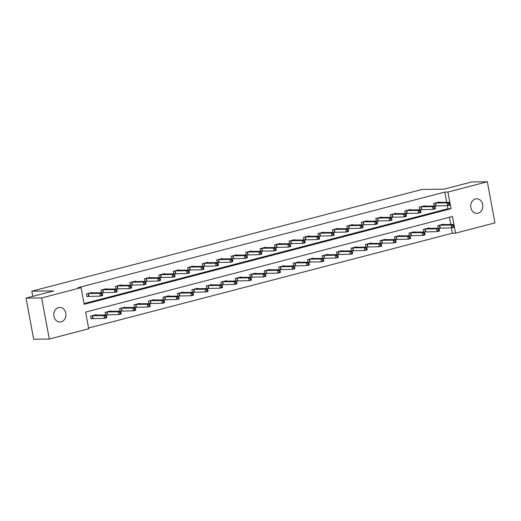 <?xml version="1.0" encoding="UTF-8"?>
<svg xmlns="http://www.w3.org/2000/svg" width="521" height="521" viewBox="0 0 521 521"><rect width="100%" height="100%" fill="white"/><g stroke="black" fill="none" stroke-linecap="round" stroke-linejoin="round"><path stroke-width="0.78" d="M58.541 307.631A7.274 6.076 -90.7 0 1 59.772 307.462A7.274 6.076 -90.7 0 1 65.9 313.922A7.274 6.076 -90.7 0 1 61.178 321.848A7.274 6.076 -90.7 0 1 59.948 322.017A7.274 6.076 -90.7 0 1 53.819 315.55A7.274 6.076 -90.7 0 1 58.541 307.631M475.452 198.963A7.274 6.076 -90.7 0 1 476.682 198.794A7.274 6.076 -90.7 0 1 482.804 205.261A7.274 6.076 -90.7 0 1 478.083 213.187A7.274 6.076 -90.7 0 1 476.852 213.35A7.274 6.076 -90.7 0 1 470.73 206.889A7.274 6.076 -90.7 0 1 475.452 198.963M494.95 222.884L455.543 233.154L452.449 216.489L85.62 312.105L88.707 328.771L49.293 339.041L41.68 297.927L81.087 287.657L84.174 304.323L451.01 208.713L447.923 192.047L487.33 181.77L494.95 222.884M88.57 328.028L452.417 233.193L455.543 233.154M41.68 297.927L26.05 298.116L33.67 339.23L49.293 339.041M26.05 298.116L53.683 290.913L31.807 291.18L32.764 296.364M31.807 291.18L422.192 189.423L444.068 189.162L471.707 181.959L487.33 181.77M452.417 233.193L451.427 227.866M450.808 224.512L449.46 217.27M443.436 224.597L443.358 224.193L437.796 225.645L438.278 228.257M424.83 229.025L436.657 228.856L439.809 228.035M428.972 228.367L428.894 227.964L423.332 229.416L423.814 232.027M410.366 232.796L422.186 232.626L425.344 231.806M414.501 232.138L414.429 231.734L408.868 233.187L409.35 235.798M395.901 236.567L407.722 236.391L410.88 235.57M400.037 235.909L399.965 235.505L394.397 236.957L394.885 239.569M381.437 240.337L393.257 240.161L396.416 239.341M385.573 239.68L385.494 239.276L379.933 240.728L380.415 243.34M366.966 244.108L378.793 243.932L381.952 243.112M371.108 243.45L371.03 243.046L365.468 244.499L365.95 247.11M352.502 247.879L364.329 247.703L367.481 246.882M356.638 247.221L356.566 246.817L351.004 248.27L351.486 250.881M338.038 251.65L349.858 251.474L353.017 250.653M342.173 250.992L342.102 250.588L336.533 252.04L337.022 254.652M323.574 255.42L335.394 255.244L338.552 254.424M327.709 254.762L327.637 254.359L322.069 255.811L322.558 258.423M309.109 259.191L320.929 259.015L324.088 258.195M313.245 258.533L313.167 258.129L307.605 259.582L308.087 262.193M294.639 262.962L306.465 262.786L309.624 261.965M298.78 262.304L298.702 261.9L293.141 263.352L293.623 265.964M294.319 265.957L295.153 265.736M284.31 266.075L284.238 265.671L278.676 267.123L279.158 269.735M265.71 270.497L277.53 270.327L280.689 269.507M269.845 269.845L269.774 269.442L264.206 270.894L264.694 273.499M251.246 274.267L263.066 274.098L266.224 273.278M255.381 273.616L255.303 273.212L249.741 274.658L250.223 277.27M236.775 278.038L248.602 277.869L251.76 277.048M240.917 277.387L240.839 276.983L235.277 278.429L235.759 281.04M222.311 281.809L234.137 281.64L237.289 280.819M226.453 281.158L226.375 280.754L220.813 282.2L221.295 284.811M207.846 285.58L219.667 285.41L222.825 284.59M211.982 284.922L211.91 284.525L206.349 285.97L206.83 288.582M193.382 289.35L205.202 289.181L208.361 288.36M197.518 288.693L197.446 288.295L191.878 289.741L192.366 292.353M178.918 293.121L190.738 292.952L193.897 292.131M183.053 292.463L182.975 292.066L177.414 293.512L177.895 296.123M164.447 296.892L176.274 296.723L179.432 295.902M168.589 296.234L168.511 295.837L162.949 297.283L163.431 299.894M149.983 300.663L161.81 300.493L164.962 299.673M154.118 300.005L154.047 299.601L148.485 301.053L148.967 303.665M135.519 304.433L147.339 304.264L150.497 303.443M139.654 303.776L139.582 303.372L134.014 304.824L134.503 307.436M121.054 308.204L132.875 308.035L136.033 307.214M125.19 307.546L125.118 307.143L119.55 308.595L120.038 311.206M106.584 311.975L118.41 311.805L121.569 310.978M110.726 311.317L110.647 310.913L105.086 312.366L105.568 314.977M92.119 315.746L103.946 315.57L107.105 314.749M96.261 315.088L96.183 314.684L90.621 316.136L91.136 318.911L92.634 318.52M446.686 202.291L444.797 192.08L77.961 287.696L81.087 287.657M84.037 303.58L447.884 208.745L447.311 205.639M439.314 202.376L439.242 201.972L433.68 203.424L434.162 206.036M435.335 208.146L435.126 207.032L434.201 207.273L434.403 208.387L435.335 208.146L435.367 208.804L433.049 209.409L432.534 206.629L435.693 205.808M424.849 206.147L424.778 205.743L419.21 207.195L419.698 209.807M420.864 211.91L420.662 210.803L419.731 211.044L419.939 212.158L420.864 211.91L420.903 212.575L418.584 213.18L418.07 210.399L421.228 209.579M410.385 209.917L410.307 209.514L404.745 210.966L405.227 213.577M406.4 215.681L406.198 214.574L405.266 214.815L405.475 215.928L406.4 215.681L406.439 216.345L404.12 216.951L403.606 214.17L406.764 213.35M395.921 213.688L395.843 213.284L390.281 214.737L390.763 217.348M391.46 217.342L392.293 217.12M381.45 217.459L381.379 217.055L375.817 218.507L376.299 221.119M377.471 223.222L377.263 222.115L376.338 222.356L376.54 223.463L377.471 223.222L377.504 223.887L375.185 224.492L374.671 221.712L377.829 220.891M366.986 221.23L366.914 220.826L361.346 222.278L361.834 224.89M363 226.993L362.798 225.886L361.867 226.127L362.075 227.234L363 226.993L363.039 227.657L360.721 228.263L360.206 225.482L363.365 224.662M352.522 225L352.45 224.597L346.882 226.049L347.37 228.66M348.536 230.764L348.334 229.657L347.403 229.898L347.611 231.005L348.536 230.764L348.575 231.428L346.257 232.034L345.742 229.253L348.901 228.432M338.057 228.771L337.979 228.367L332.418 229.82L332.899 232.431M334.072 234.535L333.863 233.428L332.939 233.668L333.147 234.776L334.072 234.535L334.111 235.199L331.792 235.805L331.278 233.024L334.436 232.203M323.593 232.542L323.515 232.138L317.953 233.59L318.435 236.202M319.132 236.195L319.966 235.974M309.122 236.313L309.051 235.909L303.489 237.361L303.971 239.966M305.143 242.076L304.935 240.963L304.01 241.21L304.212 242.317L305.143 242.076L305.176 242.74L302.857 243.34L302.343 240.565L305.501 239.745M294.658 240.083L294.586 239.68L289.018 241.125L289.507 243.737M290.672 245.847L290.471 244.733L289.539 244.981L289.748 246.088L290.672 245.847L290.711 246.511L288.393 247.11L287.879 244.336L291.037 243.515M280.194 243.854L280.116 243.45L274.554 244.896L275.036 247.508M276.208 249.618L276.006 248.504L275.075 248.751L275.283 249.859L276.208 249.618L276.247 250.282L273.929 250.881L273.414 248.107L276.573 247.286M265.73 247.625L265.651 247.221L260.09 248.667L260.572 251.278M261.744 253.388L261.535 252.275L260.611 252.516L260.819 253.629L261.744 253.388L261.783 254.053L259.465 254.652L258.95 251.877L262.102 251.057M251.265 251.389L251.187 250.992L245.625 252.438L246.107 255.049M247.28 257.159L247.071 256.045L246.146 256.286L246.348 257.4L247.28 257.159L247.312 257.823L245 258.423L244.479 255.648L247.638 254.828M236.794 255.16L236.723 254.762L231.161 256.208L231.643 258.82M232.815 260.93L232.607 259.816L231.682 260.057L231.884 261.171L232.815 260.93L232.848 261.588L230.529 262.193L230.015 259.419L233.174 258.598M222.33 258.93L222.259 258.533L216.69 259.979L217.179 262.591M218.345 264.701L218.143 263.587L217.211 263.828L217.42 264.942L218.345 264.701L218.384 265.358L216.065 265.964L215.551 263.19L218.709 262.369M207.866 262.701L207.788 262.297L202.226 263.75L202.708 266.361M203.88 268.471L203.672 267.358L202.747 267.599L202.956 268.712L203.88 268.471L203.919 269.129L201.601 269.735L201.086 266.96L204.245 266.14M193.402 266.472L193.324 266.068L187.762 267.52L188.244 270.132M189.416 272.242L189.208 271.128L188.283 271.369L188.491 272.483L189.416 272.242L189.455 272.9L187.137 273.505L186.622 270.731L189.774 269.911M178.931 270.243L178.859 269.839L173.298 271.291L173.78 273.903M174.952 276.013L174.743 274.899L173.819 275.14L174.021 276.254L174.952 276.013L174.984 276.671L172.666 277.276L172.151 274.502L175.31 273.681M164.467 274.013L164.395 273.61L158.827 275.062L159.315 277.673M160.481 279.784L160.279 278.67L159.348 278.911L159.556 280.024L160.481 279.784L160.52 280.441L158.202 281.047L157.687 278.266L160.846 277.446M150.002 277.784L149.931 277.38L144.363 278.833L144.851 281.444M146.017 283.554L145.815 282.441L144.884 282.682L145.092 283.795L146.017 283.554L146.056 284.212L143.737 284.818L143.223 282.037L146.381 281.216M135.538 281.555L135.46 281.151L129.898 282.603L130.38 285.215M131.553 287.325L131.344 286.211L130.419 286.452L130.628 287.566L131.553 287.325L131.592 287.983L129.273 288.588L128.759 285.808L131.917 284.987M121.074 285.326L120.996 284.922L115.434 286.374L115.916 288.986M117.088 291.089L116.88 289.982L115.955 290.223L116.157 291.337L117.088 291.089L117.127 291.753L114.809 292.359L114.294 289.578L117.446 288.758M106.603 289.096L106.531 288.693L100.97 290.145L101.452 292.756M102.624 294.86L102.416 293.753L101.491 293.994L101.693 295.107L102.624 294.86L102.657 295.524L100.338 296.13L99.824 293.349L102.982 292.528M92.139 292.867L92.067 292.463L86.499 293.916L87.014 296.69L88.518 296.299M444.797 192.08L447.923 192.047M447.884 208.745L451.01 208.713M449.799 204.375L449.59 203.262L448.666 203.503L448.868 204.616L449.799 204.375L449.838 205.033L447.519 205.639L446.998 202.858L435.178 203.034M448.666 203.503L446.998 202.858L449.317 202.259L437.738 202.363M448.868 204.616L447.519 205.639L434.149 205.971M449.59 203.262L449.317 202.259M453.915 226.596L453.713 225.482L452.782 225.723L452.99 226.837L453.915 226.596L453.954 227.254L451.635 227.859L451.121 225.085L453.439 224.479L441.86 224.59M438.265 228.191L451.635 227.859L452.99 226.837M439.294 225.254L451.121 225.085L452.782 225.723M453.439 224.479L453.713 225.482M434.201 207.273L432.534 206.629L420.714 206.804M423.273 206.134L434.853 206.029L435.126 207.032M434.403 208.387L433.049 209.409L419.685 209.742M419.731 211.044L418.07 210.399L406.25 210.575M408.809 209.904L420.388 209.8L420.662 210.803M419.939 212.158L418.584 213.18L405.221 213.512M439.45 230.367L439.49 231.024L437.171 231.63L436.657 228.856L438.317 229.494L438.526 230.608L439.45 230.367L439.242 229.253L438.317 229.494M423.801 231.962L437.171 231.63L438.526 230.608M439.242 229.253L438.975 228.25L427.396 228.354M424.986 234.137L425.019 234.795L422.707 235.401L422.186 232.626L423.853 233.265L424.055 234.378L424.986 234.137L424.778 233.024L423.853 233.265M409.337 235.733L422.707 235.401L424.055 234.378M424.778 233.024L424.504 232.021L412.925 232.125M405.266 214.815L403.606 214.17L391.779 214.346M394.345 213.675L405.924 213.571L406.198 214.574M405.475 215.928L404.12 216.951L390.75 217.283M391.935 219.452L391.727 218.345L390.802 218.586L391.01 219.699L391.935 219.452L391.974 220.116L389.656 220.722L389.141 217.941L377.315 218.117M390.802 218.586L389.141 217.941L391.46 217.335L379.881 217.446M391.01 219.699L389.656 220.722L376.286 221.054M391.727 218.345L391.46 217.335M376.338 222.356L374.671 221.712L362.85 221.887M365.41 221.217L376.989 221.106L377.263 222.115M376.54 223.463L375.185 224.492L361.821 224.825M410.522 237.908L410.555 238.566L408.236 239.172L407.722 236.391L409.389 237.035L409.591 238.149L410.522 237.908L410.314 236.794L409.389 237.035M394.872 239.504L408.236 239.172L409.591 238.149M410.314 236.794L410.04 235.792L398.461 235.896M396.051 241.679L396.09 242.337L393.772 242.942L393.257 240.161L394.918 240.806L395.126 241.92L396.051 241.679L395.849 240.565L394.918 240.806M380.408 243.274L393.772 242.942L395.126 241.92M395.849 240.565L395.576 239.562L383.997 239.667M381.587 245.45L381.626 246.107L379.308 246.713L378.793 243.932L380.454 244.577L380.662 245.691L381.587 245.45L381.379 244.336L380.454 244.577M365.937 247.045L379.308 246.713L380.662 245.691M381.379 244.336L381.112 243.333L369.532 243.437M367.123 249.214L367.162 249.878L364.843 250.484L364.329 247.703L365.989 248.348L366.198 249.461L367.123 249.214L366.914 248.107L365.989 248.348M351.473 250.816L364.843 250.484L366.198 249.461M366.914 248.107L366.647 247.104L355.068 247.208M352.658 252.985L352.691 253.649L350.373 254.255L349.858 251.474L351.525 252.118L351.727 253.232L352.658 252.985L352.45 251.877L351.525 252.118M337.009 254.587L350.373 254.255L351.727 253.232M352.45 251.877L352.176 250.875L340.597 250.979M338.188 256.755L338.227 257.42L335.908 258.025L335.394 255.244L337.054 255.889L337.263 256.996L338.188 256.755L337.986 255.648L337.054 255.889M322.545 258.357L335.908 258.025L337.263 256.996M337.986 255.648L337.712 254.639L326.133 254.749M323.723 260.526L323.762 261.19L321.444 261.796L320.929 259.015L322.59 259.66L322.799 260.767L323.723 260.526L323.521 259.419L322.59 259.66M308.08 262.128L321.444 261.796L322.799 260.767M323.521 259.419L323.248 258.409L311.669 258.52M309.259 264.297L309.298 264.961L306.98 265.567L306.465 262.786L308.126 263.431L308.334 264.538L309.259 264.297L309.051 263.19L308.126 263.431M293.61 265.899L306.98 265.567L308.334 264.538M309.051 263.19L308.784 262.18L297.204 262.291M294.795 268.068L294.586 266.96L293.662 267.201L293.864 268.308L294.795 268.068L294.834 268.732L292.515 269.337L292.001 266.557L294.313 265.951L282.734 266.062M279.145 269.67L292.515 269.337L293.864 268.308M280.174 266.732L292.001 266.557L293.662 267.201M294.313 265.951L294.586 266.96M280.331 271.838L280.363 272.503L278.045 273.108L277.53 270.327L279.197 270.972L279.399 272.079L280.331 271.838L280.122 270.731L279.197 270.972M264.681 273.44L278.045 273.108L279.399 272.079M280.122 270.731L279.849 269.722L268.269 269.832M265.86 275.609L265.899 276.273L263.58 276.879L263.066 274.098L264.727 274.743L264.935 275.85L265.86 275.609L265.658 274.502L264.727 274.743M250.217 277.211L263.58 276.879L264.935 275.85M265.658 274.502L265.384 273.492L253.805 273.603M251.396 279.38L251.435 280.044L249.116 280.643L248.602 277.869L250.262 278.514L250.471 279.621L251.396 279.38L251.194 278.266L250.262 278.514M235.746 280.982L249.116 280.643L250.471 279.621M251.194 278.266L250.92 277.263L239.341 277.374M236.931 283.15L236.97 283.815L234.652 284.414L234.137 281.64L235.798 282.284L236.006 283.391L236.931 283.15L236.723 282.037L235.798 282.284M221.282 284.753L234.652 284.414L236.006 283.391M236.723 282.037L236.456 281.034L224.877 281.145M222.467 286.921L222.5 287.585L220.188 288.185L219.667 285.41L221.334 286.049L221.536 287.162L222.467 286.921L222.259 285.808L221.334 286.049M206.817 288.523L220.188 288.185L221.536 287.162M222.259 285.808L221.985 284.805L210.406 284.915M208.003 290.692L208.035 291.356L205.717 291.955L205.202 289.181L206.87 289.819L207.071 290.933L208.003 290.692L207.794 289.578L206.87 289.819M192.353 292.294L205.717 291.955L207.071 290.933M207.794 289.578L207.521 288.575L195.942 288.686M193.532 294.463L193.571 295.12L191.253 295.726L190.738 292.952L192.399 293.59L192.607 294.704L193.532 294.463L193.33 293.349L192.399 293.59M177.889 296.065L191.253 295.726L192.607 294.704M193.33 293.349L193.057 292.346L181.477 292.457M179.068 298.233L179.107 298.891L176.788 299.497L176.274 296.723L177.935 297.361L178.143 298.474L179.068 298.233L178.859 297.12L177.935 297.361M163.418 299.835L176.788 299.497L178.143 298.474M178.859 297.12L178.592 296.117L167.013 296.228M164.603 302.004L164.643 302.662L162.324 303.268L161.81 300.493L163.47 301.131L163.672 302.245L164.603 302.004L164.395 300.891L163.47 301.131M148.954 303.6L162.324 303.268L163.672 302.245M164.395 300.891L164.128 299.888L152.542 299.998M361.867 226.127L360.206 225.482L348.386 225.658M350.946 224.987L362.525 224.877L362.798 225.886M362.075 227.234L360.721 228.263L347.357 228.595M347.403 229.898L345.742 229.253L333.922 229.429M336.481 228.758L348.061 228.647L348.334 229.657M347.611 231.005L346.257 232.034L332.893 232.366M332.939 233.668L331.278 233.024L319.451 233.193M322.017 232.529L333.596 232.418L333.863 233.428M333.147 234.776L331.792 235.805L318.422 236.137M319.607 238.305L319.399 237.198L318.474 237.439L318.676 238.546L319.607 238.305L319.647 238.97L317.328 239.575L316.814 236.794L304.987 236.964M318.474 237.439L316.814 236.794L319.132 236.189L307.546 236.3M318.676 238.546L317.328 239.575L303.958 239.907M319.399 237.198L319.132 236.189M304.01 241.21L302.343 240.565L290.523 240.735M293.082 240.07L304.661 239.96L304.935 240.963M304.212 242.317L302.857 243.34L289.494 243.678M289.539 244.981L287.879 244.336L276.058 244.505M278.618 243.841L290.197 243.73L290.471 244.733M289.748 246.088L288.393 247.11L275.029 247.449M275.075 248.751L273.414 248.107L261.588 248.276M264.154 247.612L275.733 247.501L276.006 248.504M275.283 249.859L273.929 250.881L260.559 251.22M260.611 252.516L258.95 251.877L247.123 252.047M249.689 251.382L261.268 251.272L261.535 252.275M260.819 253.629L259.465 254.652L246.094 254.99M246.146 256.286L244.479 255.648L232.659 255.818M235.218 255.153L246.798 255.043L247.071 256.045M246.348 257.4L245 258.423L231.63 258.761M231.682 260.057L230.015 259.419L218.195 259.588M220.754 258.924L232.333 258.813L232.607 259.816M231.884 261.171L230.529 262.193L217.166 262.532M217.211 263.828L215.551 263.19L203.731 263.359M206.29 262.695L217.869 262.584L218.143 263.587M217.42 264.942L216.065 265.964L202.702 266.296M202.747 267.599L201.086 266.96L189.26 267.13M191.826 266.465L203.405 266.355L203.672 267.358M202.956 268.712L201.601 269.735L188.231 270.067M188.283 271.369L186.622 270.731L174.795 270.9M177.361 270.23L188.941 270.125L189.208 271.128M188.491 272.483L187.137 273.505L173.767 273.838M173.819 275.14L172.151 274.502L160.331 274.671M162.891 274L174.47 273.896L174.743 274.899M174.021 276.254L172.666 277.276L159.302 277.608M159.348 278.911L157.687 278.266L145.867 278.442M148.426 277.771L160.006 277.667L160.279 278.67M159.556 280.024L158.202 281.047L144.838 281.379M144.884 282.682L143.223 282.037L131.403 282.213M133.962 281.542L145.541 281.438L145.815 282.441M145.092 283.795L143.737 284.818L130.374 285.15M150.139 305.775L150.172 306.433L147.853 307.038L147.339 304.264L149.006 304.902L149.208 306.016L150.139 305.775L149.931 304.661L149.006 304.902M134.49 307.37L147.853 307.038L149.208 306.016M149.931 304.661L149.657 303.658L138.078 303.763M130.419 286.452L128.759 285.808L116.932 285.983M119.498 285.313L131.077 285.208L131.344 286.211M130.628 287.566L129.273 288.588L115.903 288.921M135.668 309.546L135.707 310.203L133.389 310.809L132.875 308.035L134.535 308.673L134.744 309.787L135.668 309.546L135.467 308.432L134.535 308.673M120.025 311.141L133.389 310.809L134.744 309.787M135.467 308.432L135.193 307.429L123.614 307.533M115.955 290.223L114.294 289.578L102.468 289.754M105.027 289.083L116.606 288.979L116.88 289.982M116.157 291.337L114.809 292.359L101.439 292.691M121.204 313.316L121.243 313.974L118.925 314.58L118.41 311.805L120.071 312.444L120.279 313.557L121.204 313.316L121.002 312.203L120.071 312.444M105.561 314.912L118.925 314.58L120.279 313.557M121.002 312.203L120.729 311.2L109.149 311.304M101.491 293.994L99.824 293.349L88.003 293.525M90.563 292.854L102.142 292.75L102.416 293.753M101.693 295.107L100.338 296.13L86.974 296.462M106.74 317.087L106.779 317.745L104.46 318.351L103.946 315.57L105.607 316.214L105.815 317.328L106.74 317.087L106.531 315.973L105.607 316.214M91.09 318.683L104.46 318.351L105.815 317.328M106.531 315.973L106.264 314.971L94.685 315.075M435.628 202.995L436.142 205.775M435.328 203.021L435.843 205.795M439.958 228.016L439.444 225.241M440.258 227.996L439.744 225.222M421.157 206.765L421.671 209.546M420.857 206.785L421.372 209.566M406.693 210.536L407.207 213.317M406.393 210.556L406.908 213.336M425.494 231.786L424.98 229.012M425.794 231.767L425.279 228.993M411.03 235.557L410.509 232.783M411.329 235.538L410.815 232.757M392.228 214.307L392.743 217.088M391.929 214.326L392.443 217.107M377.764 218.078L378.279 220.858M377.464 218.097L377.979 220.878M363.3 221.848L363.814 224.629M362.994 221.868L363.508 224.649M396.559 239.328L396.045 236.554M396.859 239.308L396.344 236.527M382.095 243.099L381.58 240.318M382.394 243.079L381.88 240.298M367.631 246.869L367.116 244.089M367.93 246.85L367.416 244.069M353.166 250.64L352.652 247.859M353.466 250.621L352.951 247.84M338.696 254.411L338.181 251.63M339.002 254.391L338.487 251.61M324.231 258.182L323.717 255.401M324.531 258.162L324.016 255.381M309.767 261.952L309.253 259.171M310.067 261.933L309.552 259.152M295.303 265.723L294.788 262.942M295.602 265.703L295.088 262.923M280.839 269.494L280.324 266.713M281.138 269.474L280.624 266.693M266.368 273.264L265.853 270.484M266.674 273.245L266.153 270.464M251.904 277.035L251.389 274.254M252.203 277.009L251.689 274.235M237.439 280.806L236.925 278.025M237.739 280.78L237.224 278.006M222.975 284.57L222.46 281.796M223.275 284.551L222.76 281.776M208.511 288.341L207.99 285.567M208.81 288.321L208.296 285.547M194.04 292.112L193.525 289.337M194.34 292.092L193.825 289.318M179.576 295.882L179.061 293.108M179.875 295.863L179.361 293.089M165.111 299.653L164.597 296.879M165.411 299.634L164.897 296.859M150.647 303.424L150.133 300.65M150.947 303.404L150.432 300.63M348.829 225.619L349.344 228.4M348.529 225.639L349.044 228.419M334.365 229.39L334.879 232.171M334.065 229.409L334.58 232.19M319.901 233.161L320.415 235.941M319.601 233.18L320.115 235.961M305.436 236.931L305.951 239.706M305.137 236.951L305.651 239.732M290.965 240.702L291.486 243.476M290.666 240.722L291.18 243.502M276.501 244.473L277.016 247.247M276.202 244.492L276.716 247.273M262.037 248.243L262.551 251.018M261.737 248.263L262.252 251.037M247.573 252.014L248.087 254.789M247.273 252.034L247.788 254.808M233.108 255.785L233.623 258.559M232.802 255.804L233.323 258.579M218.638 259.556L219.152 262.33M218.338 259.575L218.853 262.35M204.173 263.326L204.688 266.101M203.874 263.346L204.388 266.12M189.709 267.097L190.224 269.871M189.41 267.117L189.924 269.891M175.245 270.868L175.759 273.642M174.945 270.887L175.46 273.662M160.781 274.632L161.295 277.413M160.475 274.658L160.989 277.433M146.31 278.403L146.824 281.184M146.01 278.429L146.525 281.203M131.846 282.174L132.36 284.954M131.546 282.193L132.06 284.974M136.176 307.195L135.662 304.42M136.482 307.175L135.968 304.401M117.381 285.944L117.896 288.725M117.082 285.964L117.596 288.745M121.712 310.965L121.198 308.191M122.012 310.946L121.497 308.165M102.917 289.715L103.432 292.496M102.617 289.735L103.132 292.515M107.248 314.736L106.733 311.962M107.547 314.717L107.033 311.936M88.446 293.486L88.967 296.267M88.147 293.505L88.661 296.286M92.784 318.507L92.269 315.733M93.083 318.487L92.569 315.706"/></g></svg>
